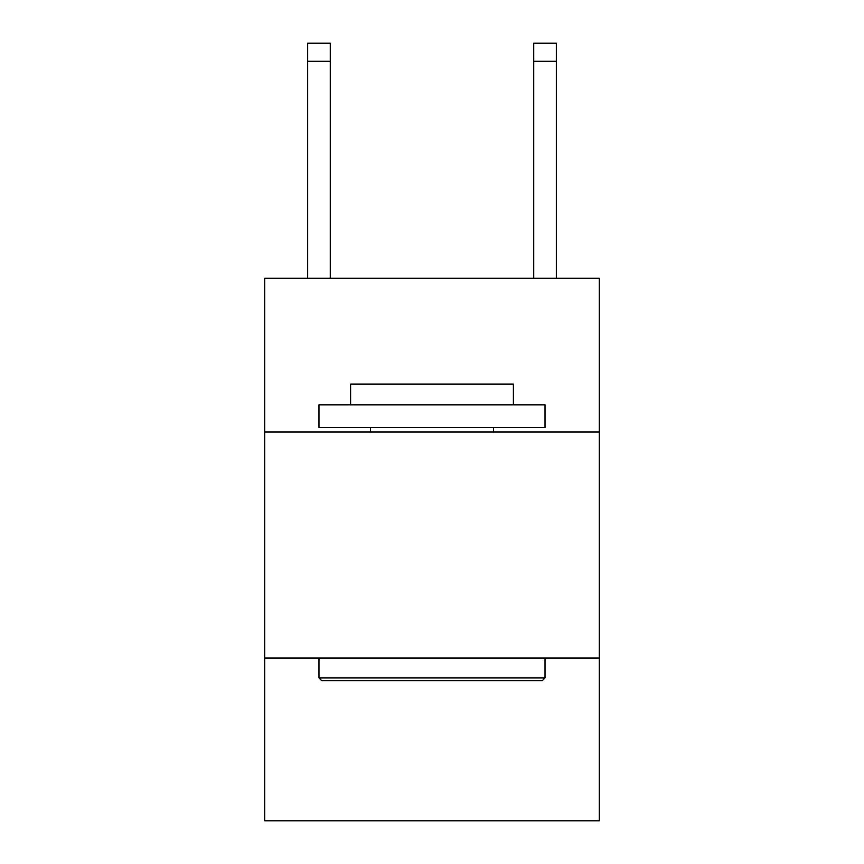 <?xml version="1.0" encoding="UTF-8"?>
<svg xmlns="http://www.w3.org/2000/svg" width="864" height="864" viewBox="0 0 864 864"><rect width="100%" height="100%" fill="white"/><g stroke="black" fill="none" stroke-linecap="round" stroke-linejoin="round"><path stroke-width="1.3" d="M599.27 432L599.27 278.284L264.73 278.284L264.73 432L599.27 432L599.27 820.8L264.73 820.8L264.73 432M599.27 658.044L264.73 658.044M321.689 680.648L318.978 677.938L545.022 677.938L542.311 680.648L321.689 680.648M545.022 404.87L545.022 427.475L318.978 427.475L318.978 404.87L545.022 404.87M350.622 404.87L350.622 384.08L513.378 384.08L513.378 404.87M545.022 658.044L545.022 677.938M318.978 658.044L318.978 677.938M493.484 427.475L493.484 432M370.516 427.475L370.516 432M330.275 278.284L330.275 61.279L307.67 61.279L307.67 43.2L330.275 43.2L330.275 61.279M307.67 278.284L307.67 61.279M556.33 278.284L556.33 43.2L533.725 43.2L533.725 278.284M533.725 61.279L556.33 61.279"/></g></svg>
